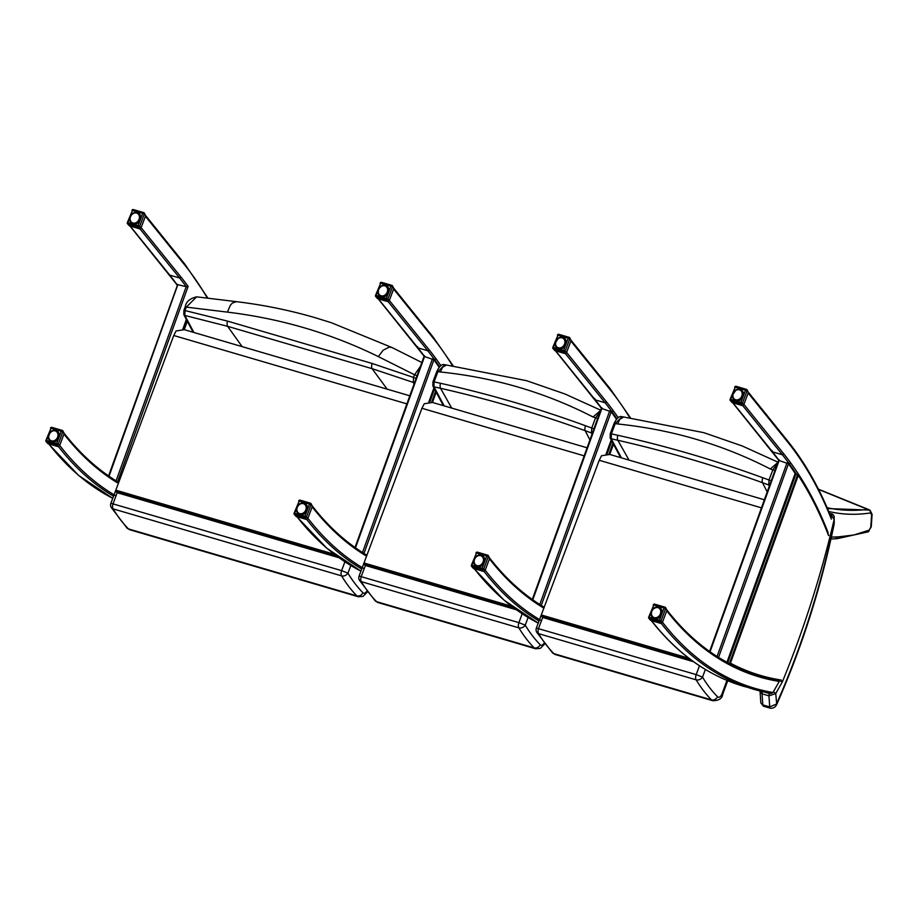 <?xml version="1.0" encoding="UTF-8"?>
<svg xmlns="http://www.w3.org/2000/svg" width="918" height="918" viewBox="0 0 918 918"><rect width="100%" height="100%" fill="white"/><g stroke="black" fill="none" stroke-linecap="round" stroke-linejoin="round"><path stroke-width="1.38" d="M344.916 561.793L341.611 570.629L110.894 503.271A4.923 4.923 0 0 0 111.285 507.528L111.285 507.528A4.923 3.661 -31 0 0 113.098 508.859A4.923 2.72 -73.7 0 1 113.109 503.626L117.183 492.702L115.438 491.176L173.754 335.506L176.038 330.985L184.277 329.665L187.41 320.979M336.47 555.895L115.611 491.13M115.438 491.176L110.894 503.271M350.814 565.499L347.945 573.165A4.923 3.661 149 0 1 341.588 575.873A231.692 127.877 106.3 0 0 356.918 595.908A4.923 3.924 -44.5 0 0 362.954 592.764A226.769 125.158 -73.7 0 1 347.945 573.165L341.611 570.629A4.923 2.72 106.3 0 0 341.588 575.873L113.098 508.859A231.692 127.877 -73.7 0 0 128.417 528.894A4.923 3.924 135.5 0 1 127.005 528.057L111.285 507.528M109.024 476.247L177.84 284.706L186.216 286.646L116.081 480.848L117.229 482.684L188.121 286.393L186.216 286.646A524.476 289.48 -73.7 0 0 179.584 277.982L181.121 277.236L141.142 227.664M63.709 432.699C79.35 452.895 96.883 468.995 116.288 480.975L116.07 480.871M387.178 389.163L372.065 368.657L413.307 382.427L414.064 384.011M416.084 378.4L413.536 377.436L413.307 382.427A2.467 1.744 154.7 0 0 414.615 382.485M417.047 375.714L414.546 374.774L413.536 377.436L372.215 363.494L227.584 321.128L185 310.548L186.274 307.151L196.636 296.847C189.831 298.453 185.998 301.827 185.172 306.979L227.4 312.12C280.874 318.592 331.191 333.418 378.342 356.609L414.546 374.774L420.433 366.374M185.172 306.979L183.887 310.376L183.829 314.667A2.467 1.71 -23.2 0 0 183.829 314.667A2.467 1.71 -23.2 0 0 183.829 314.656A2.467 1.71 -23.2 0 0 183.829 314.667A2.467 1.71 -23.2 0 0 183.829 314.656A2.467 1.71 -23.2 0 0 184.862 315.459L227.607 326.315L372.065 368.657A4.923 2.731 -71.9 0 1 372.215 363.494M421.832 362.484L392.089 347.566L389.243 347.084L383.104 350.263L378.342 356.609M183.887 310.376L185 310.548L184.862 315.459L193.87 332.477M242.145 346.637L227.607 326.315A4.923 2.697 -75.4 0 1 227.584 321.128M236.442 301.655L232.403 302.997L230.361 305.258L227.4 312.12M592.397 433.089A2.467 1.744 155 0 1 591.456 432.975L592.018 434.145M593.935 428.821L591.72 428.006L591.456 432.975L585.202 430.703A4.923 2.743 -70.1 0 1 585.546 425.768C538.373 408.521 490.04 394.361 440.537 383.288L434.065 381.888L437.943 371.606L444.828 364.767C442.178 363.735 439.515 365.961 436.83 371.434L440.422 371.985C494.836 377.608 545.694 392.617 593.017 416.99L595.564 417.828L591.72 428.006L585.546 425.768M600.12 411.712L595.564 417.828L597.629 418.574M600.556 410.484L593.017 416.99M436.83 371.434L432.963 381.716L434.065 381.888L433.962 386.822L440.56 388.303A4.923 2.685 -77.3 0 1 440.537 383.288M432.848 385.939A2.467 1.721 -22.4 0 0 432.871 385.973A2.467 1.721 -22.4 0 0 432.871 385.985A2.467 1.721 -22.4 0 0 433.962 386.822L444.197 405.882M444.828 364.767L446.469 365.008L442.442 367.338L440.422 371.985M451.713 408.097L440.56 388.303C490.017 399.559 538.235 413.697 585.202 430.703L589.918 439.929M828.69 511.464C842.047 514.631 855.989 515.124 870.494 512.944A2.467 1.985 -98.6 0 0 869.071 510.052L827.462 508.572M870.023 510.201L869.071 510.052A1954.319 78.087 -153.1 0 1 867.717 509.421L870.034 510.201L872.1 514.39A2.467 0.757 3.9 0 0 872.1 514.367L871.251 526.863A2.467 0.757 3.9 0 0 871.251 526.84M870.494 512.944L871.618 514.791A2.467 0.757 3.9 0 0 872.1 514.39M871.618 514.791L870.757 527.265A2.467 0.757 3.9 0 0 871.251 526.863L868.13 531.843A2.467 1.882 67.6 0 1 868.084 531.866M870.757 527.265L869.162 530.145A2.467 1.882 67.6 0 1 868.13 531.843L837.09 538.682A2.467 2.02 88.8 0 1 837.009 538.682M818.558 489.432L867.717 509.421C853.465 511.051 839.924 510.477 827.095 507.7M769.674 485.083A2.467 1.744 155 0 1 768.745 484.968L769.295 486.138M771.223 480.814L769.009 479.999L768.745 484.968L762.491 482.696A4.923 2.743 -70.1 0 1 762.835 477.762C715.661 460.515 667.317 446.355 617.825 435.281L611.354 433.881L615.221 423.6L622.117 416.749C619.466 415.728 616.804 417.954 614.119 423.428L617.711 423.978C672.114 429.601 722.982 444.599 770.294 468.983L772.841 469.821L769.009 479.999L762.835 477.762M777.397 463.693L772.841 469.821L774.918 470.567M777.844 462.465L770.294 468.983M614.119 423.428L610.24 433.709L611.354 433.881L611.239 438.804L617.837 440.284A4.923 2.685 -77.3 0 1 617.825 435.281M610.24 433.709L610.149 437.966A2.467 1.721 -22.4 0 0 610.149 437.966L610.149 437.966A2.467 1.721 -22.4 0 0 611.239 438.804L621.475 457.875M622.117 416.749L623.758 417.001L619.73 419.331L617.711 423.978M629.002 460.079L617.837 440.284C667.306 451.553 715.524 465.69 762.491 482.696L767.207 491.922M522.193 613.775L518.888 622.622L359.099 576.056A4.923 4.923 0 0 0 359.489 580.314L359.489 580.314A4.923 3.661 -31 0 0 361.29 581.645A4.923 2.72 -73.7 0 1 361.302 576.401L365.387 565.488L363.631 563.962L421.947 408.281L424.231 403.771L432.47 402.451L435.947 392.824M513.759 607.877L363.815 563.916M363.631 563.962L359.099 576.056M528.102 617.481L525.234 625.147A4.923 3.661 149 0 1 518.877 627.855A231.692 127.877 106.3 0 0 534.207 647.89A4.923 3.924 -44.5 0 0 540.232 644.757A226.769 125.158 -73.7 0 1 525.234 625.147L518.888 622.622A4.923 2.72 106.3 0 0 518.877 627.855L361.29 581.645A231.692 127.877 -73.7 0 0 376.621 601.68A4.923 3.924 135.5 0 1 375.198 600.842L359.489 580.314M699.482 665.768L696.177 674.604L536.376 628.05A4.923 4.923 0 0 0 536.778 632.307L536.778 632.307A4.923 3.661 -31 0 0 538.579 633.638A4.923 2.72 -73.7 0 1 538.591 628.394L542.676 617.481L540.92 615.955L599.236 460.274L601.519 455.764L609.759 454.444L613.235 444.817M691.036 659.87L541.092 615.909M540.92 615.955L541.39 614.98L540.92 615.955M705.38 669.474L702.522 677.14A4.923 3.661 149 0 1 696.165 679.848A231.692 127.877 106.3 0 0 711.496 699.883A4.923 3.924 -44.5 0 0 717.52 696.751A226.769 125.158 -73.7 0 1 702.522 677.14L696.177 674.604A4.923 2.72 106.3 0 0 696.165 679.848L538.579 633.638A231.692 127.877 -73.7 0 0 553.91 653.673A4.923 3.924 135.5 0 1 552.487 652.836L536.778 632.307M439.183 367.349A524.476 289.48 106.3 0 0 433.916 359.799L424.564 356.54A524.476 289.48 106.3 0 0 417.931 347.876L378.388 298.855M424.495 355.714L424.564 356.54L424.495 355.714M616.471 419.331A524.476 289.48 106.3 0 0 611.193 411.792L601.852 408.521A524.476 289.48 106.3 0 0 595.208 399.869L555.665 350.848M601.783 407.695L601.852 408.521L601.783 407.695M666.743 610.826A525.704 290.157 106.3 0 0 719.379 659.067A525.704 290.157 106.3 0 0 729.018 664.586A525.704 290.157 106.3 0 0 778.361 681.282A525.704 290.157 106.3 0 0 779.244 681.431L779.302 680.295A2.467 1.354 -73.7 0 1 779.256 680.387M779.244 681.431L772.967 692.516A523.237 288.791 -73.7 0 1 662.486 622.22M661.316 623.448A524.476 289.48 106.3 0 0 753.563 689.223A524.476 289.48 106.3 0 0 771.338 693.354L772.967 692.516M726.941 662.314L795.16 473.424A524.476 289.48 106.3 0 1 795.619 474.136A524.476 289.48 106.3 0 0 788.482 463.785L779.13 460.515A524.476 289.48 106.3 0 0 772.497 451.851L732.954 402.83M779.072 459.689L779.13 460.515L779.072 459.689M434.352 389.427L429.819 401.981M611.64 441.432L607.108 453.974M828.564 535.596A522.927 288.631 -73.7 0 0 798.258 475.398L797.753 474.285L729.443 663.439L730.441 663.163L798.258 475.398L797.753 474.285M795.872 474.216L727.779 662.762M728.536 663.175L729.443 663.439A523.547 288.963 106.3 0 0 759.92 675.889A523.547 288.963 106.3 0 0 780.839 680.536M794.208 476.637L794.919 476.844M728.846 659.79L728.146 659.583M728.422 660.994A522.388 288.321 -73.7 0 1 727.745 660.685M776.456 704.06L769.709 706.906A2.467 1.354 106.3 0 0 770.489 708.271C773.461 708.34 775.538 707.067 776.731 704.473L775.733 693.583L782.113 682.303A4.923 2.72 106.3 0 0 782.561 681.374A593.269 327.451 106.3 0 0 834.106 519.634L834.175 516.191L832.959 514.573A1.228 0.677 106.3 0 0 832.626 514.206L832.626 514.206A1.228 0.677 106.3 0 0 831.593 515.331L834.106 519.634A10.58 5.841 -73.7 0 1 833.774 523.868A495.25 273.346 -73.7 0 1 776.456 704.06M771.166 693.331L769.491 693.572A2.467 1.354 106.3 0 0 768.951 695.844L775.733 693.583A2.467 0.803 29.5 0 0 773.312 691.897M760.047 691.564L762.055 693.824L762.812 704.875L760.896 703.073L763.592 706.252A2.467 1.354 -73.7 0 1 762.812 704.875L769.709 706.906L768.951 695.844L762.055 693.824A2.467 1.354 -73.7 0 1 762.571 691.587M47.931 443.658L46.497 441.879A1.228 0.677 -73.7 0 1 46.451 440.502L46.072 440.548A1.228 0.964 -38.8 0 0 46.497 441.879L56.744 444.874A1.228 0.964 -38.8 0 0 58.282 444.128L56.698 443.497A1.228 0.677 106.3 0 0 56.744 444.874L58.167 446.653L47.931 443.658L46.095 441.615A1.228 1.228 0 0 1 45.9 440.411L51.029 428.236A1.228 0.677 -73.7 0 1 51.982 427.398L51.982 427.398A1.228 0.677 -73.7 0 1 52.188 427.547M50.651 428.293L50.479 428.155A1.228 1.228 0 0 1 51.982 427.398L62.229 430.404A1.228 0.677 106.3 0 0 61.276 431.242L62.86 431.873A1.228 0.964 -38.8 0 0 62.435 430.553A1.228 0.677 106.3 0 0 62.229 430.404A1.228 1.228 0 0 1 62.837 430.817L64.18 433.514L59.601 445.769L58.167 446.653M48.757 435.361A5.542 4.579 119.8 0 1 48.883 434.902L49.102 434.329M49.124 434.294A5.542 4.579 119.8 0 1 49.331 433.858L49.652 433.307A5.542 4.579 119.8 0 1 49.939 432.894M49.962 432.871L50.364 432.401A5.542 4.579 119.8 0 1 50.697 432.068M49.618 433.434L51.58 431.483A5.347 4.418 119.8 0 0 51.213 431.724L51.201 431.644A5.542 4.579 119.8 0 1 51.569 431.403M51.637 431.357L52.154 431.081A5.542 4.579 119.8 0 1 52.533 430.921M51.752 431.357L52.119 431.185A5.347 4.418 119.8 0 1 52.51 431.024L53.141 430.726A5.542 4.579 119.8 0 1 53.542 430.645M54.024 430.68L53.106 430.714M55 430.76L54.713 430.714A6.151 5.083 119.8 0 1 56.675 430.817A6.151 5.083 119.8 0 1 57.226 431.024M54.885 430.806L53.795 430.771M56.032 431.035A5.542 4.579 119.8 0 1 56.17 431.104L55.367 430.944A5.347 4.418 119.8 0 0 55 430.84L55.137 430.703A5.542 4.579 119.8 0 1 55.539 430.817L55.114 430.691M57.696 432.217L56.17 431.104A5.542 4.579 119.8 0 1 56.423 431.265L57.731 432.011A5.542 4.579 -60.2 0 0 57.478 431.85A5.542 4.579 -60.2 0 0 57.341 431.781L56.308 431.185M58.821 433.135A5.542 4.579 -60.2 0 0 58.775 433.055L56.893 431.965A5.347 4.418 119.8 0 0 56.629 431.689L58.144 432.332L56.824 431.575A5.542 4.579 119.8 0 1 57.145 431.896L58.454 432.642A5.542 4.579 -60.2 0 0 58.132 432.321L58.121 432.55M58.465 432.791L57.272 432.286M57.467 432.309A5.542 4.579 119.8 0 1 57.696 432.711L58.913 433.399M59.165 434.776L57.811 433.663A5.347 4.418 119.8 0 0 57.685 433.273L59.027 433.835L57.926 433.204A5.542 4.579 119.8 0 1 58.075 433.663L59.108 434.248M58.19 434.214A5.542 4.579 119.8 0 1 58.247 434.707L59.177 435.247M59.142 435.809L58.247 435.304A5.542 4.579 119.8 0 1 58.201 435.82L59.073 436.314M58.247 435.304L57.983 435.293A5.347 4.418 119.8 0 1 57.937 435.74L58.098 436.406A5.542 4.579 119.8 0 1 57.96 436.922L58.798 437.404M58.947 436.899L57.823 436.371A5.347 4.418 119.8 0 1 57.708 436.807L57.742 437.496A5.542 4.579 119.8 0 1 57.513 437.989L58.339 438.46M58.568 437.978L57.478 437.416A5.347 4.418 119.8 0 1 57.283 437.829L57.191 438.517A5.542 4.579 119.8 0 1 56.882 438.965L57.708 439.435M58.018 438.999L56.95 438.402A5.347 4.418 119.8 0 1 56.675 438.77L56.48 439.424A5.542 4.579 119.8 0 1 56.101 439.802L56.962 440.284M57.329 439.906L56.262 439.274A5.347 4.418 119.8 0 1 55.929 439.584L55.642 440.181A5.542 4.579 119.8 0 1 55.206 440.468L56.113 440.984M56.514 440.686L55.436 439.997A5.347 4.418 119.8 0 1 55.069 440.238L55.206 440.468M55.642 441.283L54.701 440.743A5.542 4.579 119.8 0 1 54.231 440.938L55.229 441.512M54.759 441.707L53.703 441.099A5.542 4.579 119.8 0 1 53.233 441.191L53.164 440.95A5.347 4.418 119.8 0 0 53.565 440.869L54.231 440.938M53.932 441.948L52.693 441.237A5.542 4.579 119.8 0 1 52.223 441.214L52.2 440.973A5.347 4.418 119.8 0 0 52.59 440.984L53.095 441.099M52.785 441.627L52.59 441.753A5.542 4.579 -60.2 0 0 53.026 441.879L51.718 441.133A5.542 4.579 119.8 0 1 51.282 441.007L51.282 440.778A5.347 4.418 119.8 0 0 51.649 440.881L53.531 441.96A5.542 4.579 -60.2 0 0 53.76 441.971M53.152 441.742L52.062 441.007M49.997 440.238A5.542 4.579 119.8 0 1 49.698 439.929L49.756 439.756A5.347 4.418 119.8 0 0 50.031 440.02L50.811 440.801A5.542 4.579 119.8 0 1 50.674 440.72A5.542 4.579 119.8 0 1 50.421 440.571L50.456 440.365A5.347 4.418 119.8 0 0 50.788 440.56L51.201 440.824M49.147 439.114L49.365 439.504A5.542 4.579 119.8 0 1 49.147 439.114L49.124 438.712M49.17 438.793L48.895 438.597A5.542 4.579 119.8 0 1 48.769 438.161L48.849 438.058A5.347 4.418 119.8 0 0 48.975 438.448L48.918 438.62M48.643 437.53A5.542 4.579 119.8 0 1 48.597 437.117L48.665 436.647M48.849 438.058L48.723 437.473A5.347 4.418 119.8 0 1 48.677 437.048L48.665 436.429A5.347 4.418 119.8 0 1 48.711 435.981L48.826 435.35A5.347 4.418 119.8 0 1 48.941 434.914L49.17 434.306A5.347 4.418 119.8 0 1 49.377 433.893L49.71 433.319A5.347 4.418 119.8 0 1 49.974 432.94L50.398 432.447A5.347 4.418 119.8 0 1 50.72 432.137M48.597 436.452A5.542 4.579 119.8 0 1 48.643 436.016L48.826 435.35M129.369 225.828L127.935 224.049A1.228 0.677 -73.7 0 1 127.889 222.672L127.51 222.73A1.228 0.964 -38.8 0 0 127.935 224.049L138.182 227.056A1.228 0.964 -38.8 0 0 139.72 226.31L138.136 225.679A1.228 0.677 106.3 0 0 138.182 227.056L139.616 228.834L129.369 225.828L127.533 223.785A1.228 1.228 0 0 1 127.338 222.581L132.479 210.417A1.228 0.677 -73.7 0 1 133.42 209.579L133.42 209.579A1.228 0.677 -73.7 0 1 133.638 209.729M132.089 210.474L131.928 210.325A1.228 1.228 0 0 1 133.42 209.579L143.667 212.586A1.228 0.677 106.3 0 0 142.715 213.424L144.31 214.055A1.228 0.964 -38.8 0 0 143.874 212.724A1.228 0.677 106.3 0 0 143.667 212.586A1.228 1.228 0 0 1 144.275 212.987L145.618 215.684L141.039 227.939L139.616 228.834M130.563 216.648L130.264 217.532A5.347 4.418 119.8 0 1 130.39 217.096L130.563 216.648M130.563 216.464A5.542 4.579 119.8 0 1 130.769 216.028L131.09 215.478A5.542 4.579 119.8 0 1 131.377 215.076L131.802 214.571A5.542 4.579 119.8 0 1 132.135 214.25M133.076 213.538L131.836 214.628A5.347 4.418 119.8 0 1 132.158 214.307L132.651 213.825A5.542 4.579 119.8 0 1 133.018 213.573M134.223 213.137L134.59 212.896A5.542 4.579 119.8 0 1 134.992 212.827L134.177 213.102M136.415 212.965L135.898 212.919A5.347 4.418 119.8 0 0 135.497 212.907L134.923 212.953A5.347 4.418 119.8 0 0 134.521 213.022L134.59 212.896M136.323 212.987L136.575 212.873A5.542 4.579 119.8 0 1 136.989 212.999L136.438 213.01A5.347 4.418 119.8 0 1 136.805 213.114L137.47 213.206A5.542 4.579 119.8 0 1 137.608 213.286A5.542 4.579 119.8 0 1 137.861 213.435L139.169 214.181A5.542 4.579 -60.2 0 0 138.916 214.032A5.542 4.579 -60.2 0 0 138.779 213.951L137.746 213.366M138.262 213.756L139.582 214.502L138.262 213.756A5.542 4.579 119.8 0 1 138.584 214.078L139.892 214.823A5.542 4.579 -60.2 0 0 139.57 214.502L139.57 214.732M138.067 213.768L138.067 213.871A5.347 4.418 119.8 0 1 138.343 214.146L138.905 214.491A5.542 4.579 119.8 0 1 139.146 214.881L140.351 215.581M140.213 215.237L138.675 214.582A5.347 4.418 119.8 0 1 138.882 214.915L139.364 215.374A5.542 4.579 119.8 0 1 139.513 215.833L140.557 216.43M140.465 215.81L139.123 215.443A5.347 4.418 119.8 0 1 139.249 215.833L139.639 216.384A5.542 4.579 119.8 0 1 139.685 216.889L140.615 217.417M140.477 216.005L139.123 215.443M140.603 216.946L139.375 216.418A5.347 4.418 119.8 0 1 139.421 216.843L139.697 217.474A5.542 4.579 119.8 0 1 139.651 217.991L140.523 218.495M140.592 217.991L139.421 217.474A5.347 4.418 119.8 0 1 139.387 217.91L139.536 218.587A5.542 4.579 119.8 0 1 139.398 219.104L140.236 219.574M140.385 219.069L139.272 218.541A5.347 4.418 119.8 0 1 139.146 218.977L139.18 219.677A5.542 4.579 119.8 0 1 138.951 220.159L139.777 220.63M140.006 220.148L138.916 219.597A5.347 4.418 119.8 0 1 138.721 220.01L138.629 220.699A5.542 4.579 119.8 0 1 138.32 221.135L139.157 221.617M139.467 221.169L138.388 220.572A5.347 4.418 119.8 0 1 138.125 220.951L137.918 221.605A5.542 4.579 119.8 0 1 137.539 221.972L138.4 222.466M138.767 222.087L137.7 221.445A5.347 4.418 119.8 0 1 137.379 221.766L137.08 222.363A5.542 4.579 119.8 0 1 136.656 222.649L137.551 223.166M137.952 222.856L136.885 222.167A5.347 4.418 119.8 0 1 136.518 222.408L136.656 222.649M137.08 223.464L136.139 222.925A5.542 4.579 119.8 0 1 135.68 223.12L136.667 223.682M136.197 223.877L135.141 223.281A5.542 4.579 119.8 0 1 134.671 223.372L134.602 223.12A5.347 4.418 119.8 0 0 135.003 223.051L135.68 223.12M135.371 224.118L134.131 223.407A5.542 4.579 119.8 0 1 133.672 223.384L133.638 223.143A5.347 4.418 119.8 0 0 134.039 223.166L135.6 224.084M135.68 223.969L135.003 224.141A5.542 4.579 -60.2 0 0 135.198 224.153M134.223 223.808L134.028 223.923A5.542 4.579 -60.2 0 0 134.464 224.049L133.156 223.303A5.542 4.579 119.8 0 1 132.72 223.177L132.72 222.948A5.347 4.418 119.8 0 0 133.099 223.063L135.141 224.003M133.695 223.694L132.249 222.971A5.542 4.579 119.8 0 1 132.112 222.902A5.542 4.579 119.8 0 1 131.871 222.741L131.894 222.535A5.347 4.418 119.8 0 0 132.226 222.73L132.628 223.028M133.741 223.705L131.825 222.604M130.792 221.651A5.542 4.579 119.8 0 1 130.585 221.295L130.654 221.146A5.347 4.418 119.8 0 0 130.861 221.49L131.125 221.823M130.333 220.733A5.542 4.579 119.8 0 1 130.207 220.343L130.184 219.884M130.081 219.712A5.542 4.579 119.8 0 1 130.035 219.287L130.115 219.218A5.347 4.418 119.8 0 0 130.161 219.643L130.092 219.792M130.035 218.702L130.276 219.941M130.264 217.532L130.149 218.163A5.347 4.418 119.8 0 0 130.115 218.599L130.012 218.668A5.542 4.579 119.8 0 1 130.081 218.186L130.012 218.668M130.207 217.532A5.542 4.579 119.8 0 1 130.333 217.084L130.62 216.476A5.347 4.418 119.8 0 1 130.815 216.063L131.148 215.501A5.347 4.418 119.8 0 1 131.412 215.122M296.124 516.444L294.689 514.665A1.228 0.677 -73.7 0 1 294.655 513.277L294.265 513.334A1.228 0.964 -38.8 0 0 294.689 514.665L304.937 517.66A1.228 0.964 -38.8 0 0 306.474 516.914L304.891 516.283A1.228 0.677 106.3 0 0 304.937 517.66L306.371 519.439L296.124 516.444L294.288 514.401A1.228 1.228 0 0 1 294.093 513.196L299.234 501.021A1.228 0.677 -73.7 0 1 300.186 500.184L300.186 500.184A1.228 0.677 -73.7 0 1 300.393 500.333M298.855 501.079L298.683 500.941A1.228 1.228 0 0 1 300.186 500.184L310.422 503.19A1.228 0.677 106.3 0 0 309.481 504.028L311.064 504.659A1.228 0.964 -38.8 0 0 310.64 503.339A1.228 0.677 106.3 0 0 310.422 503.19A1.228 1.228 0 0 1 311.041 503.603L312.372 506.3L307.794 518.555L306.371 519.439M296.962 508.147A5.542 4.579 119.8 0 1 297.088 507.688L297.145 507.7A5.347 4.418 119.8 0 0 297.019 508.136L297.306 507.115M297.317 507.08A5.542 4.579 119.8 0 1 297.524 506.644L297.845 506.093A5.542 4.579 119.8 0 1 298.132 505.68M298.166 505.657L298.557 505.187A5.542 4.579 119.8 0 1 298.889 504.854M298.488 505.313L299.773 504.269A5.347 4.418 119.8 0 0 299.406 504.51L299.406 504.43A5.542 4.579 119.8 0 1 299.773 504.189M299.83 504.143L300.347 503.867A5.542 4.579 119.8 0 1 300.737 503.695L300.324 503.971A5.347 4.418 119.8 0 1 300.714 503.81L301.345 503.512A5.542 4.579 119.8 0 1 301.747 503.431M302.229 503.466L302.355 503.385A5.542 4.579 119.8 0 1 302.768 503.397L301.311 503.5M303.169 503.569L302.653 503.534A5.347 4.418 119.8 0 0 302.263 503.512L302.355 503.385M302.814 503.397L303.33 503.489A5.542 4.579 119.8 0 1 303.743 503.603L303.204 503.626A5.347 4.418 119.8 0 1 303.571 503.73L304.237 503.821A5.542 4.579 119.8 0 1 304.374 503.89A5.542 4.579 119.8 0 1 304.615 504.039L305.923 504.797A5.542 4.579 -60.2 0 0 305.683 504.636A5.542 4.579 -60.2 0 0 305.545 504.567L304.501 503.971M304.822 504.372L305.017 504.361A5.542 4.579 119.8 0 1 305.338 504.682L306.646 505.428A5.542 4.579 -60.2 0 0 306.325 505.107L306.325 505.336M304.73 504.361L306.337 505.118L304.822 504.475A5.347 4.418 119.8 0 1 305.097 504.751L305.66 505.095A5.542 4.579 119.8 0 1 305.901 505.497L307.117 506.185M305.407 505.049L306.646 505.646M307.232 506.266L305.442 505.187A5.347 4.418 119.8 0 1 305.637 505.531L306.13 505.99A5.542 4.579 119.8 0 1 306.279 506.449L307.312 507.034M306.933 505.807L305.442 505.187M306.119 505.979L307.232 506.621L305.878 506.059A5.347 4.418 119.8 0 1 306.004 506.449L306.394 507A5.542 4.579 119.8 0 1 306.44 507.493L307.381 508.033M306.371 506.943L307.358 507.516L306.13 507.034A5.347 4.418 119.8 0 1 306.176 507.459L306.451 508.079A5.542 4.579 119.8 0 1 306.405 508.595L307.278 509.1M307.346 508.595L306.176 508.079A5.347 4.418 119.8 0 1 306.142 508.515L306.291 509.192A5.542 4.579 119.8 0 1 306.153 509.708L306.991 510.19M307.151 509.685L306.027 509.157A5.347 4.418 119.8 0 1 305.901 509.593L305.935 510.282A5.542 4.579 119.8 0 1 305.705 510.775L306.532 511.246M306.773 510.764L305.671 510.201A5.347 4.418 119.8 0 1 305.476 510.615L305.396 511.303A5.542 4.579 119.8 0 1 305.074 511.751L305.912 512.221M306.222 511.774L305.143 511.188A5.347 4.418 119.8 0 1 304.879 511.555L304.684 512.21A5.542 4.579 119.8 0 1 304.306 512.588L305.155 513.07M305.522 512.692L304.455 512.06A5.347 4.418 119.8 0 1 304.133 512.37L303.835 512.967A5.542 4.579 119.8 0 1 303.41 513.254L304.317 513.77M304.719 513.472L303.64 512.772A5.347 4.418 119.8 0 1 303.273 513.024L303.41 513.254M303.835 514.069L302.894 513.529A5.542 4.579 119.8 0 1 302.435 513.724L303.422 514.287L302.435 513.724M302.951 514.493L301.896 513.885A5.542 4.579 119.8 0 1 301.425 513.977L301.368 513.736A5.347 4.418 119.8 0 0 301.77 513.655L302.286 513.667M302.137 514.734L300.886 514.023A5.542 4.579 119.8 0 1 300.427 514L300.404 513.759A5.347 4.418 119.8 0 0 300.794 513.77L302.355 514.688M300.978 514.413L300.783 514.539A5.542 4.579 -60.2 0 0 301.219 514.665L299.911 513.919A5.542 4.579 119.8 0 1 299.475 513.782L299.486 513.564A5.347 4.418 119.8 0 0 299.853 513.667L301.735 514.746A5.542 4.579 -60.2 0 0 301.965 514.757M301.896 514.619L300.301 513.873M301.356 514.528L300.266 513.793M299.337 514.459A6.151 5.083 119.8 0 1 297.88 512.703L297.96 512.542A5.347 4.418 119.8 0 0 298.224 512.806L299.004 513.587A5.542 4.579 119.8 0 1 298.866 513.506A5.542 4.579 119.8 0 1 298.625 513.357L298.66 513.151A5.347 4.418 119.8 0 0 298.981 513.346L301.574 514.55M297.547 512.255A5.542 4.579 119.8 0 1 297.34 511.9L297.317 511.498M296.835 510.316A5.542 4.579 119.8 0 1 296.801 509.903L296.835 508.801A5.542 4.579 119.8 0 0 296.801 509.238M296.789 509.318L297.03 510.557M298.912 504.911A5.347 4.418 119.8 0 0 298.591 505.233L298.166 505.726A5.347 4.418 119.8 0 0 297.902 506.105L297.57 506.667A5.347 4.418 119.8 0 0 297.375 507.092L298.499 505.313M377.562 298.614L376.139 296.835A1.228 0.677 -73.7 0 1 376.093 295.458L375.703 295.516A1.228 0.964 -38.8 0 0 376.139 296.835L386.375 299.842A1.228 0.964 -38.8 0 0 387.924 299.096L386.329 298.465A1.228 0.677 106.3 0 0 386.375 299.842L387.809 301.62L377.562 298.614L375.737 296.571A1.228 1.228 0 0 1 375.542 295.366L380.672 283.203A1.228 0.677 -73.7 0 1 381.624 282.365L381.624 282.365A1.228 0.677 -73.7 0 1 381.831 282.514M380.293 283.26L380.121 283.111A1.228 1.228 0 0 1 381.624 282.365L391.86 285.372A1.228 0.677 106.3 0 0 390.919 286.209L392.502 286.841A1.228 0.964 -38.8 0 0 392.078 285.509A1.228 0.677 106.3 0 0 391.86 285.372A1.228 1.228 0 0 1 392.479 285.773L393.822 288.47L389.232 300.725L387.809 301.62M378.4 290.317A5.542 4.579 119.8 0 1 378.526 289.87L378.468 290.317A5.347 4.418 119.8 0 1 378.583 289.87L378.813 289.262A5.347 4.418 119.8 0 1 379.008 288.849L379.295 288.263A5.542 4.579 119.8 0 1 379.582 287.862L380.006 287.357A5.542 4.579 119.8 0 1 380.339 287.036M378.755 289.25A5.542 4.579 119.8 0 1 378.973 288.814L379.341 288.275A5.347 4.418 119.8 0 1 379.616 287.908L380.041 287.414A5.347 4.418 119.8 0 1 380.362 287.093L380.844 286.611A5.542 4.579 119.8 0 1 381.211 286.359M381.418 286.324L379.719 287.77M384.332 285.613L384.091 285.705A5.347 4.418 119.8 0 0 383.701 285.693L383.127 285.727A5.347 4.418 119.8 0 0 382.726 285.808L381.785 286.037A5.542 4.579 119.8 0 1 382.175 285.877M382.244 285.842L383.219 285.59A5.542 4.579 119.8 0 0 382.783 285.682M385.491 286.049L384.757 285.659M385.537 286.014L385.675 285.991A5.542 4.579 119.8 0 1 385.812 286.072A5.542 4.579 119.8 0 1 386.053 286.221L387.362 286.967A5.542 4.579 -60.2 0 0 387.121 286.818A5.542 4.579 -60.2 0 0 386.983 286.737L385.95 286.152M386.467 286.542A5.542 4.579 119.8 0 1 386.776 286.852L388.084 287.609A5.542 4.579 -60.2 0 0 387.775 287.288L385.835 286.313A5.347 4.418 119.8 0 0 385.503 286.118L385.342 286.049M386.271 286.554L387.763 287.506M386.937 287.231L387.098 287.277A5.542 4.579 119.8 0 1 387.339 287.667L388.555 288.367M387.098 287.277L386.88 287.368A5.347 4.418 119.8 0 1 387.086 287.701L387.568 288.16A5.542 4.579 119.8 0 1 387.717 288.619L388.75 289.216M387.316 288.229L388.67 288.791L387.316 288.229A5.347 4.418 119.8 0 1 387.442 288.619L387.832 289.17A5.542 4.579 119.8 0 1 387.889 289.675L388.819 290.203M388.807 289.732L387.568 289.204A5.347 4.418 119.8 0 1 387.614 289.629L387.889 290.26A5.542 4.579 119.8 0 1 387.844 290.776L388.716 291.27M388.784 290.776L387.625 290.26A5.347 4.418 119.8 0 1 387.58 290.696L387.74 291.373A5.542 4.579 119.8 0 1 387.591 291.89L388.429 292.36M388.589 291.855L387.465 291.327A5.347 4.418 119.8 0 1 387.35 291.763L387.385 292.463A5.542 4.579 119.8 0 1 387.144 292.945L387.97 293.416M388.211 292.934L387.121 292.383A5.347 4.418 119.8 0 1 386.914 292.796L386.834 293.485A5.542 4.579 119.8 0 1 386.524 293.921L387.35 294.391M387.66 293.955L386.581 293.358A5.347 4.418 119.8 0 1 386.317 293.737L386.122 294.391A5.542 4.579 119.8 0 1 385.744 294.758L386.604 295.252M386.96 294.873L385.893 294.23A5.347 4.418 119.8 0 1 385.571 294.552L385.273 295.137A5.542 4.579 119.8 0 1 384.849 295.435L385.755 295.952M386.157 295.642L385.078 294.953A5.347 4.418 119.8 0 1 384.711 295.194L384.849 295.435M385.285 296.25L384.332 295.711A5.542 4.579 119.8 0 1 383.873 295.906L384.86 296.468M384.39 296.663L383.334 296.066A5.542 4.579 119.8 0 1 382.863 296.158L382.806 295.906A5.347 4.418 119.8 0 0 383.208 295.825L383.873 295.906M383.575 296.904L382.324 296.193A5.542 4.579 119.8 0 1 381.865 296.17L381.842 295.929A5.347 4.418 119.8 0 0 382.232 295.952L383.999 296.801M382.427 296.594L382.232 296.709A5.542 4.579 -60.2 0 0 382.657 296.835L381.349 296.089A5.542 4.579 119.8 0 1 380.924 295.963L380.924 295.734A5.347 4.418 119.8 0 0 381.291 295.848L383.173 296.927A5.542 4.579 -60.2 0 0 383.403 296.939M382.795 296.698L381.75 296.021M381.899 296.48L380.454 295.757A5.542 4.579 119.8 0 1 380.316 295.688A5.542 4.579 119.8 0 1 380.063 295.527L380.098 295.321A5.347 4.418 119.8 0 0 380.419 295.516L382.84 296.744M380.063 295.527L381.934 296.491M379.696 295.229L379.662 295.217A5.542 4.579 119.8 0 1 379.341 294.896L380.029 295.344M378.801 293.76L378.537 293.553A5.542 4.579 119.8 0 1 378.411 293.129L378.434 292.693M378.285 292.498A5.542 4.579 119.8 0 1 378.239 292.073L378.319 292.004A5.347 4.418 119.8 0 0 378.365 292.429L378.388 292.67M378.239 291.419A5.542 4.579 119.8 0 1 378.273 290.972L378.354 290.949A5.347 4.418 119.8 0 0 378.308 291.385L378.262 292.544M378.468 290.317L378.205 291.454M650.69 620.419L649.267 618.64A1.228 0.677 -73.7 0 1 649.221 617.263L648.831 617.321A1.228 0.964 -38.8 0 0 649.267 618.64L659.503 621.647A1.228 0.964 -38.8 0 0 661.052 620.901L659.457 620.27A1.228 0.677 106.3 0 0 659.503 621.647L660.937 623.425L650.69 620.419L648.865 618.376A1.228 1.228 0 0 1 648.67 617.171L653.8 605.008A1.228 0.677 -73.7 0 1 654.752 604.17L654.752 604.17A1.228 0.677 -73.7 0 1 654.959 604.308M653.421 605.054L653.249 604.916A1.228 1.228 0 0 1 654.752 604.17L664.988 607.165A1.228 0.677 106.3 0 0 664.047 608.003L665.63 608.634A1.228 0.964 -38.8 0 0 665.206 607.314A1.228 0.677 106.3 0 0 664.988 607.165A1.228 1.228 0 0 1 665.607 607.578L666.95 610.275L662.36 622.53L660.937 623.425M651.528 612.122A5.542 4.579 119.8 0 1 651.654 611.663L651.711 611.675A5.347 4.418 119.8 0 0 651.596 612.111L651.872 611.09M652.101 610.608L652.423 610.068A5.542 4.579 119.8 0 1 652.709 609.667M652.377 610.206L653.134 609.162A5.542 4.579 119.8 0 1 653.467 608.829L652.732 609.632M655.303 607.682A5.542 4.579 119.8 0 0 654.913 607.842L654.35 608.244A5.347 4.418 119.8 0 0 653.983 608.485L653.972 608.416A5.542 4.579 119.8 0 1 654.339 608.164M654.408 608.118L654.89 607.945A5.347 4.418 119.8 0 1 655.28 607.785L655.911 607.486A5.542 4.579 119.8 0 1 656.313 607.406M657.896 607.464A5.542 4.579 119.8 0 1 658.309 607.578L658.137 607.705A5.347 4.418 119.8 0 0 657.77 607.601L657.219 607.509A5.347 4.418 119.8 0 0 656.829 607.498L655.911 607.486M656.921 607.36A5.542 4.579 119.8 0 1 657.334 607.372L657.77 607.601M658.401 607.705L658.803 607.796A5.542 4.579 119.8 0 1 658.94 607.865A5.542 4.579 119.8 0 1 659.181 608.026L660.49 608.772A5.542 4.579 -60.2 0 0 660.249 608.623A5.542 4.579 -60.2 0 0 660.111 608.542L659.078 607.945M660.467 608.978L658.803 607.796M661.591 609.896A5.542 4.579 -60.2 0 0 661.534 609.827L659.663 608.726A5.347 4.418 119.8 0 0 659.388 608.462L660.914 609.093L659.594 608.336A5.542 4.579 119.8 0 1 659.904 608.657L661.212 609.403A5.542 4.579 -60.2 0 0 660.903 609.093L660.891 609.311M660.065 609.036L661.511 610.022M660.226 609.07A5.542 4.579 119.8 0 1 660.467 609.472L661.683 610.16M661.786 610.562L660.696 609.965A5.542 4.579 119.8 0 1 660.845 610.424L661.878 611.021M661.74 610.355L660.444 610.034A5.347 4.418 119.8 0 1 660.57 610.424L660.96 610.975A5.542 4.579 119.8 0 1 661.017 611.48L661.947 612.008M661.935 611.537L660.696 611.009A5.347 4.418 119.8 0 1 660.742 611.434L661.017 612.065A5.542 4.579 119.8 0 1 660.971 612.581L661.844 613.075M661.912 612.57L660.753 612.054A5.347 4.418 119.8 0 1 660.708 612.501L660.868 613.178A5.542 4.579 119.8 0 1 660.719 613.683L661.557 614.165M661.717 613.66L660.593 613.132A5.347 4.418 119.8 0 1 660.478 613.568L660.512 614.268A5.542 4.579 119.8 0 1 660.271 614.75L661.098 615.221M661.339 614.739L660.249 614.176A5.347 4.418 119.8 0 1 660.042 614.59L659.962 615.29A5.542 4.579 119.8 0 1 659.652 615.726L660.478 616.196M660.788 615.76L659.709 615.163A5.347 4.418 119.8 0 1 659.445 615.542L659.25 616.196A5.542 4.579 119.8 0 1 658.872 616.563L659.732 617.057M660.088 616.678L659.021 616.035A5.347 4.418 119.8 0 1 658.699 616.345L658.401 616.942A5.542 4.579 119.8 0 1 657.976 617.229L658.883 617.757M659.285 617.447L658.206 616.758A5.347 4.418 119.8 0 1 657.839 616.999L657.976 617.229M658.413 618.055L657.46 617.516A5.542 4.579 119.8 0 1 657.001 617.699L657.988 618.273L656.955 617.711M657.517 618.468L656.462 617.871A5.542 4.579 119.8 0 1 655.991 617.952L655.934 617.711A5.347 4.418 119.8 0 0 656.336 617.63L657.001 617.699M656.703 618.709L655.452 617.998A5.542 4.579 119.8 0 1 654.993 617.975L654.97 617.734A5.347 4.418 119.8 0 0 655.36 617.757L655.991 617.952M657.001 618.56L656.324 618.732A5.542 4.579 -60.2 0 0 656.531 618.743M655.555 618.399L655.36 618.514A5.542 4.579 -60.2 0 0 655.785 618.64L654.477 617.894A5.542 4.579 119.8 0 1 654.052 617.768L654.052 617.539A5.347 4.418 119.8 0 0 654.419 617.642L656.473 618.594M655.922 618.502L654.878 617.825M653.191 617.332L652.778 617.011A5.542 4.579 119.8 0 1 652.468 616.701L652.526 616.517A5.347 4.418 119.8 0 0 652.79 616.793L653.582 617.562A5.542 4.579 119.8 0 1 653.444 617.481A5.542 4.579 119.8 0 1 653.191 617.332L653.226 617.125A5.347 4.418 119.8 0 0 653.547 617.321L654.052 617.768M652.124 616.265L651.929 615.726A5.347 4.418 119.8 0 0 652.182 616.081L652.526 616.517M651.929 615.553L651.665 615.358A5.542 4.579 119.8 0 1 651.539 614.934L651.608 614.819A5.347 4.418 119.8 0 0 651.746 615.209L651.688 615.393M651.413 614.303A5.542 4.579 119.8 0 1 651.367 613.878L651.378 612.754A5.542 4.579 119.8 0 0 651.367 613.224M651.367 613.293L651.47 614.463M651.883 611.055A5.542 4.579 119.8 0 1 652.101 610.619A5.347 4.418 119.8 0 0 651.941 611.067L652.388 610.206M732.139 402.589L730.705 400.81A1.228 0.677 -73.7 0 1 730.659 399.433L730.28 399.491A1.228 0.964 -38.8 0 0 730.705 400.81L740.952 403.817A1.228 0.964 -38.8 0 0 742.49 403.071L740.906 402.44A1.228 0.677 106.3 0 0 740.952 403.817L742.375 405.595L732.139 402.589L730.303 400.546A1.228 1.228 0 0 1 730.108 399.353L735.238 387.178A1.228 0.677 -73.7 0 1 736.19 386.34L736.19 386.34A1.228 0.677 -73.7 0 1 736.397 386.489M734.859 387.235L734.687 387.086A1.228 1.228 0 0 1 736.19 386.34L746.437 389.347A1.228 0.677 106.3 0 0 745.485 390.184L747.068 390.816A1.228 0.964 -38.8 0 0 746.644 389.496A1.228 0.677 106.3 0 0 746.437 389.347A1.228 1.228 0 0 1 747.045 389.76L748.388 392.445L743.81 404.712L742.375 405.595M732.966 394.304A5.542 4.579 119.8 0 1 733.103 393.845L733.31 393.271A5.542 4.579 119.8 0 1 733.539 392.789L733.861 392.25M733.861 392.238A5.542 4.579 119.8 0 1 734.148 391.837L734.572 391.343A5.542 4.579 119.8 0 1 734.905 391.011M734.951 390.965L735.41 390.586A5.542 4.579 119.8 0 1 735.777 390.334L733.034 394.292A5.347 4.418 119.8 0 1 733.149 393.856L733.379 393.237A5.347 4.418 119.8 0 1 733.585 392.824L733.918 392.261A5.347 4.418 119.8 0 1 734.182 391.883L734.607 391.389A5.347 4.418 119.8 0 1 734.928 391.068L734.951 390.965M735.846 390.299L736.362 390.024A5.542 4.579 119.8 0 1 736.741 389.852M735.8 390.299L736.821 389.829M738.106 389.702L737.349 389.668A5.542 4.579 119.8 0 1 737.751 389.588M738.921 389.645L738.657 389.691A5.347 4.418 119.8 0 0 738.267 389.668L737.693 389.714A5.347 4.418 119.8 0 0 737.292 389.783L737.349 389.668M738.829 389.553L739.346 389.634A5.542 4.579 119.8 0 1 739.747 389.76L739.208 389.771A5.347 4.418 119.8 0 1 739.575 389.886L740.241 389.966A5.542 4.579 119.8 0 1 740.378 390.047A5.542 4.579 119.8 0 1 740.631 390.196L741.939 390.942A5.542 4.579 -60.2 0 0 741.687 390.793A5.542 4.579 -60.2 0 0 741.549 390.724L740.516 390.127M741.48 391.217L742.662 391.584L741.033 390.517A5.542 4.579 119.8 0 1 741.354 390.839L742.662 391.584A5.542 4.579 -60.2 0 0 742.341 391.263L742.329 391.493M741.033 390.517L740.837 390.632A5.347 4.418 119.8 0 1 741.101 390.907L741.675 391.252A5.542 4.579 119.8 0 1 741.905 391.653L743.121 392.342M741.423 391.206L742.995 392.02A5.542 4.579 -60.2 0 0 742.983 391.997L742.949 392.204M742.983 391.997L741.446 391.343A5.347 4.418 119.8 0 1 741.652 391.688L742.134 392.147A5.542 4.579 119.8 0 1 742.283 392.606L743.316 393.191M743.236 392.571L741.893 392.204A5.347 4.418 119.8 0 1 742.019 392.594L742.398 393.156A5.542 4.579 119.8 0 1 742.455 393.65L743.385 394.189M743.236 392.766L741.893 392.204M743.373 393.707L742.134 393.191A5.347 4.418 119.8 0 1 742.18 393.615L742.455 394.235A5.542 4.579 119.8 0 1 742.41 394.751L743.282 395.256M743.35 394.751L742.192 394.235A5.347 4.418 119.8 0 1 742.146 394.671L742.306 395.348A5.542 4.579 119.8 0 1 742.169 395.865L743.006 396.346M743.155 395.842L742.031 395.302A5.347 4.418 119.8 0 1 741.916 395.738L741.951 396.438A5.542 4.579 119.8 0 1 741.721 396.932L742.547 397.402M742.777 396.909L741.687 396.358A5.347 4.418 119.8 0 1 741.492 396.771L741.4 397.46A5.542 4.579 119.8 0 1 741.09 397.896L741.916 398.378M742.226 397.93L741.159 397.333A5.347 4.418 119.8 0 1 740.883 397.712L740.688 398.366A5.542 4.579 119.8 0 1 740.31 398.745L741.17 399.227M741.537 398.848L740.47 398.205A5.347 4.418 119.8 0 1 740.137 398.527L739.851 399.123A5.542 4.579 119.8 0 1 739.415 399.41L740.321 399.927M740.723 399.628L739.644 398.928A5.347 4.418 119.8 0 1 739.277 399.181L739.415 399.41M739.851 400.225L738.91 399.686A5.542 4.579 119.8 0 1 738.439 399.881L739.438 400.443M738.967 400.65L737.911 400.041A5.542 4.579 119.8 0 1 737.441 400.133L737.372 399.881A5.347 4.418 119.8 0 0 737.774 399.812L739.403 400.466L738.29 399.812M738.141 400.879L736.902 400.168A5.542 4.579 119.8 0 1 736.431 400.156L736.408 399.915A5.347 4.418 119.8 0 0 736.798 399.927L738.21 400.925M736.993 400.569L736.798 400.684A5.542 4.579 -60.2 0 0 737.234 400.81L735.926 400.064A5.542 4.579 119.8 0 1 735.49 399.938L735.49 399.709A5.347 4.418 119.8 0 0 735.857 399.823L737.739 400.902A5.542 4.579 -60.2 0 0 737.969 400.914M737.579 400.696L736.27 399.95M736.465 400.455L735.02 399.732A5.542 4.579 119.8 0 1 734.882 399.663A5.542 4.579 119.8 0 1 734.63 399.514L734.664 399.307A5.347 4.418 119.8 0 0 734.997 399.491L735.41 399.766M736.5 400.466L734.262 399.215M734.366 399.192L734.216 399.181A5.542 4.579 119.8 0 1 733.907 398.871L733.838 398.504M734.664 399.307L734.239 398.963A5.347 4.418 119.8 0 1 733.964 398.687M733.425 397.919A5.347 4.418 119.8 0 0 733.62 398.251L733.333 397.655M733.241 397.632L732.805 396.06A5.542 4.579 119.8 0 0 732.851 396.473M473.413 568.426L471.978 566.647A1.228 0.677 -73.7 0 1 471.932 565.27L471.554 565.327A1.228 0.964 -38.8 0 0 471.978 566.647L482.225 569.653A1.228 0.964 -38.8 0 0 483.763 568.908L482.179 568.276A1.228 0.677 106.3 0 0 482.225 569.653L483.648 571.432L473.413 568.426L471.577 566.383A1.228 1.228 0 0 1 471.382 565.19L476.522 553.015A1.228 0.677 -73.7 0 1 477.463 552.177L477.463 552.177A1.228 0.677 -73.7 0 1 477.681 552.326M476.132 553.072L475.96 552.923A1.228 1.228 0 0 1 477.463 552.177L487.71 555.183A1.228 0.677 106.3 0 0 486.758 556.021L488.342 556.652A1.228 0.964 -38.8 0 0 487.917 555.333A1.228 0.677 106.3 0 0 487.71 555.183A1.228 1.228 0 0 1 488.319 555.585L489.661 558.282L485.083 570.537L483.648 571.432M474.239 560.141A5.542 4.579 119.8 0 1 474.376 559.682L474.422 559.693A5.347 4.418 119.8 0 0 474.308 560.129L474.583 559.108M474.606 559.073A5.542 4.579 119.8 0 1 474.813 558.626L475.134 558.087A5.542 4.579 119.8 0 1 475.421 557.674M476.201 556.905L476.694 556.423L476.201 556.905A5.347 4.418 119.8 0 0 475.88 557.226L475.455 557.719A5.347 4.418 119.8 0 0 475.191 558.098L474.858 558.66A5.347 4.418 119.8 0 0 474.652 559.073L475.845 557.18A5.542 4.579 119.8 0 1 476.178 556.847L475.444 557.639M476.178 556.801L477.062 556.251A5.347 4.418 119.8 0 0 476.694 556.503L476.694 556.423A5.542 4.579 119.8 0 1 477.05 556.17M477.119 556.136L477.635 555.849A5.542 4.579 119.8 0 1 478.014 555.688M477.234 556.124L477.601 555.964A5.347 4.418 119.8 0 1 478.003 555.792L478.634 555.505A5.542 4.579 119.8 0 1 479.024 555.424M480.447 555.562L479.93 555.516A5.347 4.418 119.8 0 0 479.54 555.505L478.599 555.493M479.644 555.367A5.542 4.579 119.8 0 1 480.045 555.39L480.619 555.47A5.542 4.579 119.8 0 1 481.021 555.597L480.619 555.47M481.376 555.826L481.514 555.803A5.542 4.579 119.8 0 1 481.652 555.883A5.542 4.579 119.8 0 1 481.904 556.033L483.212 556.778A5.542 4.579 -60.2 0 0 482.96 556.629A5.542 4.579 -60.2 0 0 482.822 556.549L481.789 555.964M483.602 557.329L482.294 556.342A5.542 4.579 119.8 0 1 482.627 556.675L483.935 557.421A5.542 4.579 -60.2 0 0 483.614 557.1L481.675 556.136A5.347 4.418 119.8 0 0 481.353 555.941L481.066 555.608M483.178 556.985L481.514 555.803M482.776 557.042L482.948 557.088A5.542 4.579 119.8 0 1 483.189 557.478L484.394 558.178M482.948 557.088L482.719 557.18A5.347 4.418 119.8 0 1 482.925 557.524L483.407 557.972A5.542 4.579 119.8 0 1 483.556 558.431L484.589 559.028M484.509 558.58L483.166 558.041A5.347 4.418 119.8 0 1 483.293 558.431L483.671 558.993A5.542 4.579 119.8 0 1 483.729 559.487L484.658 560.014M483.648 558.936L484.647 559.498L483.419 559.016A5.347 4.418 119.8 0 1 483.453 559.441L483.729 560.072A5.542 4.579 119.8 0 1 483.683 560.588L484.555 561.093M484.635 560.588L483.465 560.072A5.347 4.418 119.8 0 1 483.43 560.508L483.579 561.185A5.542 4.579 119.8 0 1 483.442 561.701L484.279 562.172M484.429 561.667L483.316 561.139A5.347 4.418 119.8 0 1 483.189 561.575L483.224 562.275A5.542 4.579 119.8 0 1 482.994 562.757L483.82 563.239M484.05 562.745L482.96 562.195A5.347 4.418 119.8 0 1 482.765 562.608L482.673 563.296A5.542 4.579 119.8 0 1 482.363 563.732L483.201 564.214M483.499 563.767L482.432 563.17A5.347 4.418 119.8 0 1 482.168 563.549L481.961 564.203A5.542 4.579 119.8 0 1 481.583 564.57L482.443 565.063M482.811 564.685L481.743 564.042A5.347 4.418 119.8 0 1 481.422 564.363L481.124 564.96A5.542 4.579 119.8 0 1 480.688 565.247L481.594 565.763M481.996 565.454L480.917 564.765A5.347 4.418 119.8 0 1 480.562 565.018L480.688 565.247M481.124 566.062L480.183 565.522A5.542 4.579 119.8 0 1 479.724 565.717L479.666 565.717M480.24 566.486L479.185 565.878A5.542 4.579 119.8 0 1 478.714 565.97L478.645 565.717A5.347 4.418 119.8 0 0 479.047 565.649L479.724 565.717M479.414 566.716L478.175 566.004A5.542 4.579 119.8 0 1 477.716 565.993L477.681 565.752A5.347 4.418 119.8 0 0 478.071 565.763L478.565 565.855M479.724 566.567L479.047 566.739A5.542 4.579 -60.2 0 0 479.242 566.75M478.267 566.406L478.071 566.521A5.542 4.579 -60.2 0 0 478.507 566.647L477.199 565.901A5.542 4.579 119.8 0 1 476.763 565.775L476.763 565.545A5.347 4.418 119.8 0 0 477.13 565.66L479.185 566.601M478.634 566.509L477.589 565.832M476.614 566.44A6.151 5.083 119.8 0 1 475.168 564.685L475.237 564.524A5.347 4.418 119.8 0 0 475.513 564.799L476.293 565.568A5.542 4.579 119.8 0 1 476.155 565.499A5.542 4.579 119.8 0 1 475.914 565.339L475.937 565.132A5.347 4.418 119.8 0 0 476.27 565.327L478.645 566.59M475.903 565.339L475.49 565.018A5.542 4.579 119.8 0 1 475.191 564.708L475.168 564.559M474.939 564.341L474.64 563.732M474.25 562.941L474.652 563.572M474.124 562.309A5.542 4.579 119.8 0 1 474.078 561.896L474.124 560.783A5.542 4.579 119.8 0 0 474.078 561.231M474.078 561.3L474.319 562.55M554.851 350.607L553.416 348.829A1.228 0.677 -73.7 0 1 553.37 347.452L552.992 347.497A1.228 0.964 -38.8 0 0 553.416 348.829L563.663 351.824A1.228 0.964 -38.8 0 0 565.201 351.089L563.618 350.446A1.228 0.677 106.3 0 0 563.663 351.824L565.098 353.602L554.851 350.607L553.015 348.565A1.228 1.228 0 0 1 552.82 347.36L557.96 335.185A1.228 0.677 -73.7 0 1 558.901 334.347L558.901 334.347A1.228 0.677 -73.7 0 1 559.119 334.496M557.57 335.242L557.41 335.104A1.228 1.228 0 0 1 558.901 334.347L569.149 337.354A1.228 0.677 106.3 0 0 568.196 338.191L569.791 338.822A1.228 0.964 -38.8 0 0 569.355 337.503A1.228 0.677 106.3 0 0 569.149 337.354A1.228 1.228 0 0 1 569.757 337.767L571.099 340.463L566.521 352.719L565.098 353.602M555.688 342.311A5.542 4.579 119.8 0 1 555.815 341.852L556.033 341.278A5.542 4.579 119.8 0 1 556.251 340.808L556.572 340.257A5.542 4.579 119.8 0 1 556.859 339.855L557.283 339.35A5.542 4.579 119.8 0 1 557.616 339.017M558.041 338.719L555.746 342.299A5.347 4.418 119.8 0 1 555.872 341.863L556.101 341.255A5.347 4.418 119.8 0 1 556.297 340.842L556.629 340.268A5.347 4.418 119.8 0 1 556.893 339.901L557.318 339.396A5.347 4.418 119.8 0 1 557.639 339.086L558.133 338.593A5.542 4.579 119.8 0 1 558.5 338.352M558.557 338.306L559.073 338.031A5.542 4.579 119.8 0 1 559.452 337.87M559.532 337.835L558.041 338.708M559.705 337.916L560.072 337.675A5.542 4.579 119.8 0 1 560.473 337.594L559.659 337.87M561.632 337.663L561.38 337.698A5.347 4.418 119.8 0 0 560.978 337.675L560.416 337.721A5.347 4.418 119.8 0 0 560.014 337.801L560.072 337.675M561.587 337.583L562.057 337.652A5.542 4.579 119.8 0 1 562.47 337.767M562.768 338.042L562.045 337.64M562.562 337.893L562.963 337.985A5.542 4.579 119.8 0 1 563.101 338.054A5.542 4.579 119.8 0 1 563.342 338.214L564.65 338.96A5.542 4.579 -60.2 0 0 564.398 338.799A5.542 4.579 -60.2 0 0 564.272 338.731L563.227 338.134M562.631 338.042L562.791 338.111A5.347 4.418 119.8 0 1 563.124 338.306L563.744 338.524A5.542 4.579 119.8 0 1 564.065 338.845L565.373 339.591A5.542 4.579 -60.2 0 0 565.052 339.27L565.052 339.499M564.203 339.235L563.549 338.639A5.347 4.418 119.8 0 1 563.824 338.914L564.386 339.258A5.542 4.579 119.8 0 1 564.627 339.66L565.832 340.349M564.134 339.212L565.717 340.027L564.157 339.35A5.347 4.418 119.8 0 1 564.363 339.694L564.845 340.153A5.542 4.579 119.8 0 1 564.995 340.612L566.039 341.209M565.947 340.578L564.604 340.222A5.347 4.418 119.8 0 1 564.731 340.612L565.121 341.163A5.542 4.579 119.8 0 1 565.167 341.657L566.108 342.196M565.958 340.785L564.604 340.222M566.096 341.726L564.857 341.198A5.347 4.418 119.8 0 1 564.903 341.622L565.178 342.253A5.542 4.579 119.8 0 1 565.132 342.77L566.004 343.263M566.073 342.758L564.903 342.242A5.347 4.418 119.8 0 1 564.868 342.689L565.018 343.355A5.542 4.579 119.8 0 1 564.88 343.871L565.717 344.353M565.878 343.848L564.754 343.321A5.347 4.418 119.8 0 1 564.627 343.757L564.662 344.445A5.542 4.579 119.8 0 1 564.432 344.939L565.259 345.409M565.488 344.927L564.398 344.365A5.347 4.418 119.8 0 1 564.203 344.778L564.122 345.466A5.542 4.579 119.8 0 1 563.801 345.914L564.639 346.384M564.949 345.948L563.87 345.352A5.347 4.418 119.8 0 1 563.606 345.719L563.411 346.373A5.542 4.579 119.8 0 1 563.032 346.752L563.881 347.245M564.249 346.855L563.182 346.224A5.347 4.418 119.8 0 1 562.86 346.534L562.562 347.13A5.542 4.579 119.8 0 1 562.137 347.417L563.044 347.933M563.445 347.635L562.367 346.947A5.347 4.418 119.8 0 1 562 347.188L562.137 347.417M562.562 348.243L561.621 347.692A5.542 4.579 119.8 0 1 561.162 347.888L562.149 348.461M561.678 348.656L560.623 348.048A5.542 4.579 119.8 0 1 560.152 348.14L560.095 347.899A5.347 4.418 119.8 0 0 560.485 347.819L561.162 347.888M560.864 348.897L559.613 348.186A5.542 4.579 119.8 0 1 559.154 348.163L559.119 347.922A5.347 4.418 119.8 0 0 559.521 347.933L561.288 348.794M559.705 348.588L559.51 348.702A5.542 4.579 -60.2 0 0 559.946 348.829L558.637 348.083A5.542 4.579 119.8 0 1 558.201 347.956L558.213 347.727A5.347 4.418 119.8 0 0 558.58 347.83L560.462 348.909A5.542 4.579 -60.2 0 0 560.691 348.932M560.072 348.691L559.039 348.014M559.177 348.473L557.731 347.75A5.542 4.579 119.8 0 1 557.593 347.67A5.542 4.579 119.8 0 1 557.352 347.52L557.387 347.314A5.347 4.418 119.8 0 0 557.708 347.509L558.121 347.773M559.223 348.473L556.985 347.222M557.077 347.211L556.951 347.199A5.542 4.579 119.8 0 1 556.629 346.878L557.272 347.394M555.815 345.501A5.542 4.579 119.8 0 1 555.688 345.122L555.723 344.675M555.562 344.491A5.542 4.579 119.8 0 1 555.528 344.066L555.597 343.998A5.347 4.418 119.8 0 0 555.642 344.422L555.665 344.663M555.746 342.299L555.631 342.93A5.347 4.418 119.8 0 0 555.597 343.378L555.562 342.965A5.542 4.579 119.8 0 0 555.528 343.401M339.04 557.754L117.183 492.702M358.33 596.769L129.828 529.766A9.846 5.439 -73.7 0 1 128.417 528.894L356.918 595.908A9.846 5.439 106.3 0 0 358.33 596.769L363.035 596.39L367.441 591.949M366.833 591.158A4.923 2.72 -73.7 0 1 362.954 592.764M406.892 403.874L173.754 335.506M334.301 554.254L115.909 490.212M336.493 555.906L115.76 491.176M184.38 263.799A1.228 0.964 141.1 0 1 184.805 265.118A523.237 288.791 -73.7 0 1 207.342 298.109M145.4 216.269L184.805 265.118M177.426 285.223A524.476 289.48 106.3 0 0 176.371 283.754A524.476 289.48 106.3 0 0 169.727 275.09L130.184 226.069M176.371 283.754A1.228 0.941 143.8 0 1 175.946 283.467L177.358 285.418M186.48 319.051L182.774 329.321M188.121 286.393A525.704 290.157 106.3 0 0 181.121 277.236M63.973 434.065A525.704 290.157 106.3 0 0 117.229 482.684M115.978 495.949A523.237 288.791 -73.7 0 1 59.716 445.448M112.753 498.313A524.476 289.48 -73.7 0 1 48.792 443.91M139.961 228.857L179.584 277.982L169.727 275.09M58.545 446.687A524.476 289.48 106.3 0 0 113.534 496.213M183.829 314.667A2.467 1.71 -23.2 0 0 184.862 315.459M869.162 530.145L853.901 534.987L839.018 536.8A2.467 2.02 88.8 0 1 837.09 538.682L834.978 538.797A2.467 2.008 85.1 0 1 834.887 538.809M839.018 536.8A101.221 55.872 106.3 0 0 836.734 536.927A2.467 2.008 85.1 0 1 834.978 538.797L830.962 538.992M836.734 536.927L831.387 537.099M186.882 319.9L183.439 329.447M516.318 609.747L365.387 565.488M535.619 648.762L378.032 602.552A9.846 5.439 -73.7 0 1 376.621 601.68L534.207 647.89A9.846 5.439 106.3 0 0 535.619 648.762L540.312 648.383L544.718 643.943M544.11 643.151A4.923 2.72 -73.7 0 1 540.232 644.757M584.169 455.856L421.947 408.281M511.578 606.247L364.102 562.998M513.782 607.9L363.964 563.962M693.606 661.74L542.676 617.481M712.907 700.755L555.321 654.534A9.846 5.439 -73.7 0 1 553.91 653.673L711.496 699.883A9.846 5.439 106.3 0 0 712.907 700.755C718.943 700.572 722.214 698.437 722.707 694.352L722.03 693.801A4.923 2.72 -73.7 0 1 717.52 696.751M726.941 680.399A1542.699 851.479 -73.7 0 1 722.03 693.801M761.458 507.849L599.236 460.274M688.867 658.229L541.39 614.98M691.07 659.893L541.241 615.955M312.166 506.851A525.704 290.157 106.3 0 0 364.813 555.092A1.228 1.01 -58.3 0 0 364.262 553.657M311.902 505.485C327.542 525.681 345.065 541.769 364.469 553.749L366.993 555.275A524.476 289.48 -73.7 0 1 364.641 553.898M364.813 555.092A525.704 290.157 106.3 0 0 366.649 556.205M364.171 568.735A523.237 288.791 -73.7 0 1 307.909 518.234M393.604 289.055L433.009 337.904A1.228 0.964 -38.9 0 0 432.975 336.849L393.856 288.355M433.009 337.904A523.237 288.791 -73.7 0 1 452.425 365.662M440.95 365.754A525.704 290.157 106.3 0 0 435.97 358.697A525.704 290.157 106.3 0 0 429.314 350.022L389.335 300.45M388.153 301.643L427.777 350.768L429.314 350.022M435.97 358.697A1.228 0.941 143.8 0 1 434.409 359.42A524.476 289.48 -73.7 0 1 439.642 366.844M417.931 347.876L417.495 346.556L417.931 347.876L427.777 350.768A524.476 289.48 -73.7 0 1 434.409 359.42M433.812 388.199L428.832 401.981M363.976 553.451L433.916 359.799M432.447 358.846L362.495 552.521M355.484 547.816L424.564 356.54M306.75 519.473A524.476 289.48 106.3 0 0 361.738 568.988M296.732 516.616L326.854 548.253L360.946 571.122A524.476 289.48 -73.7 0 1 296.984 516.685M489.455 558.844A525.704 290.157 106.3 0 0 542.09 607.073A1.228 1.01 -58.3 0 0 541.551 605.65M544.271 607.291A524.476 289.48 -73.7 0 1 541.93 605.88M542.09 607.073A525.704 290.157 106.3 0 0 543.926 608.198M541.459 620.729A523.237 288.791 -73.7 0 1 485.197 570.227M570.881 341.048L610.286 389.898A1.228 0.964 -38.9 0 0 610.263 388.83L571.145 340.337M610.286 389.898A523.237 288.791 -73.7 0 1 629.714 417.656M618.227 417.736A525.704 290.157 106.3 0 0 613.258 410.69A525.704 290.157 106.3 0 0 606.603 402.004L566.624 352.443M565.442 353.637L605.065 402.75L606.603 402.004M613.258 410.69A1.228 0.941 143.8 0 1 611.698 411.413A524.476 289.48 -73.7 0 1 616.93 418.837M595.208 399.869L594.784 398.538L595.208 399.869L605.065 402.75A524.476 289.48 -73.7 0 1 611.698 411.413M611.101 440.192L606.121 453.962M541.264 605.432L611.193 411.792M609.724 410.839L539.784 604.503M532.773 599.81L601.852 408.521M484.027 571.455A524.476 289.48 106.3 0 0 539.027 620.981M474.009 568.609L504.143 600.246L538.223 623.104A524.476 289.48 -73.7 0 1 474.273 568.678M719.379 659.067A1.228 1.01 -58.3 0 0 718.84 657.644M729.018 664.586A1.228 1.021 -62.1 0 0 728.456 663.152A524.476 289.48 -73.7 0 1 719.219 657.873M748.17 393.042L787.575 441.891A1.228 0.964 -38.9 0 0 787.541 440.824L748.422 392.33M787.575 441.891A523.237 288.791 -73.7 0 1 831.341 519.118M828.093 532.624A525.704 290.157 106.3 0 0 827.623 531.419A525.704 290.157 106.3 0 0 798.178 473.722A525.704 290.157 106.3 0 0 790.536 462.683A525.704 290.157 106.3 0 0 783.892 453.997L743.913 404.436M742.731 405.63L782.343 454.743L783.892 453.997M790.536 462.683A1.228 0.941 143.8 0 1 788.987 463.406A524.476 289.48 -73.7 0 1 796.606 474.422M772.497 451.851L772.072 450.531L772.497 451.851L782.343 454.743A524.476 289.48 -73.7 0 1 788.987 463.406M718.553 657.426L788.482 463.785M787.013 462.821L717.073 656.496M710.05 651.791L779.13 460.515M650.632 619.742C676.841 653.49 707.87 675.694 743.706 686.331A524.476 289.48 -73.7 0 1 651.55 620.671M435.419 391.745L431.632 402.233M612.719 443.738L608.932 454.226M781.218 680.043A522.927 288.631 -73.7 0 1 730.441 663.163M776.731 704.473C802.206 646.616 821.358 586.384 834.21 523.776L833.774 523.868M830.113 514.883L831.593 515.331A590.813 326.085 -73.7 0 1 831.123 517.396M779.439 679.986L782.561 681.374M779.393 680.502A2.467 0.803 29.5 0 1 782.113 682.303M763.271 691.747L769.491 693.572M46.451 440.502L51.029 428.236L61.276 431.242L56.698 443.497L46.451 440.502M55.952 430.29A6.254 5.164 119.8 0 1 57.019 440.296A6.254 5.164 119.8 0 1 48.356 437.76A6.254 5.164 119.8 0 1 55.952 430.29M64.18 433.514L62.86 431.873L58.282 444.128L59.601 445.769M57.203 431.689A5.565 4.601 119.8 0 1 58.706 432.848M53.462 442.017A5.565 4.601 119.8 0 1 51.706 441.306M51.133 441.673A6.151 5.083 119.8 0 1 49.687 439.917M55.964 430.416A6.151 5.083 119.8 0 1 56.882 430.794A6.151 5.083 119.8 0 1 58.236 438.666A6.151 5.083 119.8 0 1 50.765 441.489A6.151 5.083 119.8 0 1 49.124 434.145A6.151 5.083 119.8 0 1 55.964 430.416M49.756 439.756L49.411 439.309A5.347 4.418 119.8 0 1 49.216 438.976M55.069 440.238L54.529 440.537A5.347 4.418 119.8 0 1 54.139 440.697M57.983 435.293L57.972 434.673A5.347 4.418 119.8 0 0 57.926 434.248M57.685 433.273L57.444 432.745A5.347 4.418 119.8 0 0 57.237 432.401M56.629 431.689L56.193 431.357A5.347 4.418 119.8 0 0 55.872 431.162M55 430.84L54.449 430.749A5.347 4.418 119.8 0 0 54.059 430.726L53.485 430.771A5.347 4.418 119.8 0 0 53.083 430.852M52.739 430.921L51.798 431.38M59.027 433.801L57.731 433.112L58.97 433.594M58.167 434.157L59.142 434.444M58.213 435.201L59.177 435.43M58.97 436.796L58.109 435.947L59.05 436.475M58.614 437.863L57.719 437.347L58.741 437.553M58.098 438.873L57.375 438.07L58.27 438.586M57.432 439.791L56.526 439.274L57.639 439.527M56.652 440.571L55.711 440.032L56.893 440.353M55.803 441.191L55.046 440.445M54.931 441.638L54.059 440.858M54.128 441.891L53.049 441.053M49.641 433.457L48.574 436.498M127.889 222.672L132.479 210.417L142.715 213.424L138.136 225.679L127.889 222.672M137.39 212.471A6.254 5.164 119.8 0 1 138.457 222.477A6.254 5.164 119.8 0 1 129.794 219.93A6.254 5.164 119.8 0 1 137.39 212.471M145.618 215.684L144.31 214.055L139.72 226.31L141.039 227.939M138.641 213.871A5.565 4.601 119.8 0 1 140.144 215.019M134.9 224.199A5.565 4.601 119.8 0 1 133.144 223.487M136.197 212.861A6.151 5.083 119.8 0 1 138.125 212.999A6.151 5.083 119.8 0 1 138.664 213.194M132.571 223.843A6.151 5.083 119.8 0 1 131.125 222.087L131.458 222.42M137.402 212.586A6.151 5.083 119.8 0 1 138.32 212.976A6.151 5.083 119.8 0 1 139.685 220.848A6.151 5.083 119.8 0 1 132.203 223.659A6.151 5.083 119.8 0 1 130.574 216.327A6.151 5.083 119.8 0 1 137.402 212.586M130.654 221.146L130.413 220.63A5.347 4.418 119.8 0 1 130.287 220.24M131.894 222.535L131.469 222.202A5.347 4.418 119.8 0 1 131.194 221.927M136.518 222.408L135.967 222.707A5.347 4.418 119.8 0 1 135.577 222.879M138.067 213.871L137.631 213.527A5.347 4.418 119.8 0 0 137.31 213.332M134.521 213.022L133.959 213.194A5.347 4.418 119.8 0 0 133.569 213.366L133.018 213.653A5.347 4.418 119.8 0 0 132.651 213.905L132.158 214.307M135.233 212.953L135.566 212.758A5.542 4.579 119.8 0 1 136.002 212.781M139.616 216.338L140.58 216.625M139.651 217.371L140.615 217.6M140.42 218.977L139.559 218.117L140.488 218.656M140.064 220.033L139.284 219.207L140.179 219.723M139.536 221.054L138.652 220.538L139.708 220.756M138.87 221.972L137.964 221.456L139.077 221.708M138.09 222.753L137.149 222.213L138.331 222.535M136.553 222.661L137.241 223.372M136.38 223.808L135.508 223.04M135.566 224.072L134.498 223.235L135.772 224.026M294.655 513.277L299.234 501.021L309.481 504.028L304.891 516.283L294.655 513.277M304.145 503.075A6.254 5.164 119.8 0 1 305.212 513.082A6.254 5.164 119.8 0 1 296.548 510.546A6.254 5.164 119.8 0 1 304.145 503.075M312.372 506.3L311.064 504.659L306.474 516.914L307.794 518.555M305.396 504.475A5.565 4.601 119.8 0 1 306.899 505.634M301.655 514.803A5.565 4.601 119.8 0 1 299.899 514.091M302.963 503.477A6.151 5.083 119.8 0 1 304.879 503.603A6.151 5.083 119.8 0 1 305.419 503.81M304.168 503.202A6.151 5.083 119.8 0 1 305.074 503.58A6.151 5.083 119.8 0 1 306.44 511.452A6.151 5.083 119.8 0 1 298.97 514.275A6.151 5.083 119.8 0 1 297.329 506.931A6.151 5.083 119.8 0 1 304.168 503.202M297.019 508.136L296.904 508.767A5.347 4.418 119.8 0 0 296.87 509.215L296.87 509.834A5.347 4.418 119.8 0 0 296.916 510.259L297.042 510.844M297.96 512.542L297.616 512.095A5.347 4.418 119.8 0 1 297.409 511.762M303.273 513.024L302.722 513.323A5.347 4.418 119.8 0 1 302.332 513.483M304.822 504.475L304.397 504.143A5.347 4.418 119.8 0 0 304.065 503.948M302.263 503.512L301.689 503.557A5.347 4.418 119.8 0 0 301.288 503.638M307.22 506.587L305.923 505.898L307.174 506.38M307.358 507.505L306.245 506.885L307.335 507.229M306.394 507.975L307.369 508.216M307.174 509.582L306.314 508.733L307.243 509.26M306.819 510.649L306.038 509.823L306.945 510.339M306.291 511.659L305.407 511.154L306.463 511.36M305.625 512.577L304.719 512.06L305.843 512.313M304.845 513.357L303.904 512.818L305.086 513.139M303.996 513.977L303.25 513.231M303.135 514.424L302.263 513.644M302.32 514.677L301.253 513.839L302.527 514.631M299.394 513.701L300.771 514.528M376.093 295.458L380.672 283.203L390.919 286.209L386.329 298.465L376.093 295.458M385.594 285.257A6.254 5.164 119.8 0 1 386.662 295.252A6.254 5.164 119.8 0 1 377.986 292.716A6.254 5.164 119.8 0 1 385.594 285.257M393.822 288.47L392.502 286.841L387.924 299.096L389.232 300.725M386.845 286.657A5.565 4.601 119.8 0 1 388.337 287.804M383.093 296.984A5.565 4.601 119.8 0 1 381.337 296.273M384.401 285.647A6.151 5.083 119.8 0 1 386.317 285.785A6.151 5.083 119.8 0 1 386.868 285.98M380.775 296.629A6.151 5.083 119.8 0 1 379.318 294.873M385.606 285.372A6.151 5.083 119.8 0 1 386.512 285.762A6.151 5.083 119.8 0 1 387.878 293.634A6.151 5.083 119.8 0 1 380.408 296.445A6.151 5.083 119.8 0 1 378.767 289.113A6.151 5.083 119.8 0 1 385.606 285.372M378.847 293.932L378.618 293.404A5.347 4.418 119.8 0 1 378.48 293.014M380.098 295.321L379.662 294.988A5.347 4.418 119.8 0 1 379.398 294.712M384.711 295.194L384.172 295.493A5.347 4.418 119.8 0 1 383.781 295.653M386.88 287.368L386.535 286.921A5.347 4.418 119.8 0 0 386.26 286.657M385.503 286.118L385.009 285.9A5.347 4.418 119.8 0 0 384.642 285.796M382.726 285.808L382.152 285.98A5.347 4.418 119.8 0 0 381.762 286.141L381.222 286.439A5.347 4.418 119.8 0 0 380.855 286.691L380.362 287.093M383.426 285.739L383.77 285.544A5.542 4.579 119.8 0 1 384.206 285.567M386.857 287.231L388.165 287.977M388.658 288.757L387.362 288.08L388.612 288.562M387.775 289.09L388.773 289.411M387.832 290.145L388.819 290.386M388.612 291.763L387.752 290.903L388.681 291.442M388.257 292.819L387.488 291.993L388.383 292.509M387.74 293.84L386.845 293.324L387.912 293.542M387.063 294.747L386.168 294.23L387.281 294.494M386.283 295.539L385.342 294.999L386.524 295.321M384.745 295.447L385.434 296.158M383.827 295.906L384.826 296.48M384.573 296.594L383.701 295.825L384.814 296.491M383.999 296.766L382.462 296.112L383.965 296.812M379.719 287.759L378.721 289.262M649.221 617.263L653.8 605.008L664.047 608.003L659.457 620.27L649.221 617.263M658.722 607.062A6.254 5.164 119.8 0 1 659.79 617.057A6.254 5.164 119.8 0 1 651.114 614.521A6.254 5.164 119.8 0 1 658.722 607.062M666.95 610.275L665.63 608.634L661.052 620.901L662.36 622.53M659.973 608.462A5.565 4.601 119.8 0 1 661.465 609.609M656.221 618.778A5.565 4.601 119.8 0 1 654.465 618.078M657.529 607.452A6.151 5.083 119.8 0 1 659.445 607.59A6.151 5.083 119.8 0 1 659.996 607.785M653.903 618.434A6.151 5.083 119.8 0 1 652.446 616.678L652.778 617.011M658.734 607.177A6.151 5.083 119.8 0 1 659.64 607.567A6.151 5.083 119.8 0 1 661.006 615.427A6.151 5.083 119.8 0 1 653.536 618.25A6.151 5.083 119.8 0 1 651.895 610.906A6.151 5.083 119.8 0 1 658.734 607.177M653.49 608.898A5.347 4.418 119.8 0 0 653.157 609.208L652.744 609.713A5.347 4.418 119.8 0 0 652.468 610.08L652.136 610.654M651.596 612.111L651.482 612.742A5.347 4.418 119.8 0 0 651.436 613.19L651.447 613.809A5.347 4.418 119.8 0 0 651.493 614.234L651.608 614.819M657.839 616.999L657.299 617.298A5.347 4.418 119.8 0 1 656.909 617.458M660.444 610.034L660.203 609.506A5.347 4.418 119.8 0 0 660.008 609.173M659.388 608.462L658.963 608.118A5.347 4.418 119.8 0 0 658.631 607.923M656.829 607.498L656.255 607.532A5.347 4.418 119.8 0 0 655.854 607.613M658.367 607.613L657.552 607.578M659.985 609.024L661.212 609.403M655.613 607.739L653.467 608.783M660.937 610.918L661.901 611.204M660.926 611.939L661.947 612.191M661.74 613.568L660.88 612.708L661.809 613.247M661.385 614.624L660.616 613.798L661.511 614.314M660.868 615.634L660.145 614.842L661.04 615.347M660.191 616.552L659.296 616.035L660.409 616.299M659.411 617.344L658.47 616.804L659.652 617.125M657.873 617.252L658.562 617.963M657.701 618.399L656.829 617.63L657.942 618.296M656.898 618.663L655.819 617.814M730.659 399.433L735.238 387.178L745.485 390.184L740.906 402.44L730.659 399.433M740.16 389.232A6.254 5.164 119.8 0 1 741.228 399.238A6.254 5.164 119.8 0 1 732.564 396.691A6.254 5.164 119.8 0 1 740.16 389.232M748.388 392.445L747.068 390.816L742.49 403.071L743.81 404.712M741.411 390.632A5.565 4.601 119.8 0 1 742.914 391.791M737.67 400.959A5.565 4.601 119.8 0 1 735.915 400.248M738.967 389.622A6.151 5.083 119.8 0 1 740.883 389.76A6.151 5.083 119.8 0 1 741.434 389.966M735.341 400.615A6.151 5.083 119.8 0 1 733.895 398.848L734.216 399.181M740.172 389.347A6.151 5.083 119.8 0 1 741.09 389.737A6.151 5.083 119.8 0 1 742.444 397.609A6.151 5.083 119.8 0 1 734.974 400.42A6.151 5.083 119.8 0 1 733.333 393.088A6.151 5.083 119.8 0 1 740.172 389.347M733.034 394.292L732.92 394.924A5.347 4.418 119.8 0 0 732.885 395.36L732.885 395.991A5.347 4.418 119.8 0 0 732.931 396.415L733.057 397.001M739.277 399.181L738.738 399.468A5.347 4.418 119.8 0 1 738.347 399.64M740.837 390.632L740.401 390.299A5.347 4.418 119.8 0 0 740.08 390.104M737.292 389.783L736.718 389.955A5.347 4.418 119.8 0 0 736.328 390.127L735.788 390.425A5.347 4.418 119.8 0 0 735.421 390.666L734.928 391.068M738.003 389.714L738.336 389.53A5.542 4.579 119.8 0 1 738.772 389.553M742.352 393.065L743.35 393.386M742.421 394.132L743.385 394.361M743.178 395.738L742.318 394.889L743.259 395.417M742.823 396.805L741.928 396.289L742.949 396.484M742.306 397.815L741.411 397.31L742.478 397.517M741.641 398.733L740.734 398.217L741.847 398.469M740.86 399.514L739.919 398.974L741.101 399.296M739.311 399.422L740.011 400.133M739.139 400.581L738.267 399.8M471.932 565.27L476.522 553.015L486.758 556.021L482.179 568.276L471.932 565.27M481.434 555.069A6.254 5.164 119.8 0 1 482.501 565.075A6.254 5.164 119.8 0 1 473.837 562.527A6.254 5.164 119.8 0 1 481.434 555.069M489.661 558.282L488.342 556.652L483.763 568.908L485.083 570.537M482.684 556.469A5.565 4.601 119.8 0 1 484.188 557.628M478.944 566.796A5.565 4.601 119.8 0 1 477.188 566.085M480.24 555.459A6.151 5.083 119.8 0 1 482.168 555.597A6.151 5.083 119.8 0 1 482.707 555.792M481.445 555.183A6.151 5.083 119.8 0 1 482.363 555.574A6.151 5.083 119.8 0 1 483.717 563.445A6.151 5.083 119.8 0 1 476.247 566.257A6.151 5.083 119.8 0 1 474.606 558.924A6.151 5.083 119.8 0 1 481.445 555.183M474.308 560.129L474.193 560.76A5.347 4.418 119.8 0 0 474.158 561.196L474.158 561.816A5.347 4.418 119.8 0 0 474.204 562.241L474.331 562.837M475.237 564.524L474.893 564.088A5.347 4.418 119.8 0 1 474.698 563.744M480.562 565.018L480.011 565.304A5.347 4.418 119.8 0 1 479.621 565.477M482.719 557.18L482.375 556.744A5.347 4.418 119.8 0 0 482.111 556.469M481.353 555.941L480.848 555.723A5.347 4.418 119.8 0 0 480.481 555.608M479.54 555.505L478.966 555.551A5.347 4.418 119.8 0 0 478.565 555.62M482.696 557.042L483.935 557.421M478.221 555.7L477.28 556.147M483.212 557.892L484.452 558.374M484.647 559.487L483.534 558.878L484.624 559.223M483.683 559.957L484.658 560.198M484.452 561.575L483.591 560.726L484.532 561.254M484.096 562.642L483.327 561.805L484.222 562.321M483.579 563.652L482.696 563.147L483.752 563.354M482.914 564.57L482.007 564.054L483.12 564.306M482.134 565.35L481.193 564.811L482.375 565.132M480.584 565.259L481.284 565.97M480.412 566.406L479.552 565.637L480.665 566.303M479.609 566.67L478.53 565.832M476.671 565.683L478.06 566.521M553.37 347.452L557.96 335.185L568.196 338.191L563.618 350.446L553.37 347.452M562.872 337.239A6.254 5.164 119.8 0 1 563.939 347.245A6.254 5.164 119.8 0 1 555.275 344.709A6.254 5.164 119.8 0 1 562.872 337.239M571.099 340.463L569.791 338.822L565.201 351.089L566.521 352.719M564.122 338.639A5.565 4.601 119.8 0 1 565.626 339.798M560.382 348.966A5.565 4.601 119.8 0 1 558.626 348.266M561.678 337.64A6.151 5.083 119.8 0 1 563.606 337.767A6.151 5.083 119.8 0 1 564.145 337.973M558.064 348.622A6.151 5.083 119.8 0 1 556.606 346.866M562.883 337.365A6.151 5.083 119.8 0 1 563.801 337.755A6.151 5.083 119.8 0 1 565.167 345.616A6.151 5.083 119.8 0 1 557.685 348.438A6.151 5.083 119.8 0 1 556.056 341.094A6.151 5.083 119.8 0 1 562.883 337.365M556.136 345.925L555.895 345.397A5.347 4.418 119.8 0 1 555.769 345.007M557.387 347.314L556.951 346.981A5.347 4.418 119.8 0 1 556.675 346.706M562 347.188L561.449 347.486A5.347 4.418 119.8 0 1 561.059 347.647M562.791 338.111L562.286 337.893A5.347 4.418 119.8 0 0 561.919 337.79M560.014 337.801L559.441 337.973A5.347 4.418 119.8 0 0 559.051 338.134L558.5 338.432A5.347 4.418 119.8 0 0 558.133 338.673L557.639 339.086M560.714 337.721L561.047 337.537A5.542 4.579 119.8 0 1 561.495 337.56M565.947 340.75L564.65 340.073L565.89 340.544M565.063 341.083L566.062 341.393M565.121 342.139L566.096 342.38M565.901 343.745L565.04 342.896L565.97 343.435M565.545 344.812L564.765 343.986L565.672 344.502M565.018 345.822L564.306 345.019L565.19 345.535M564.352 346.74L563.445 346.224L564.57 346.476M563.572 347.52L562.631 346.993L563.813 347.302M562.034 347.44L562.723 348.14M561.105 347.899L561.862 348.588M561.288 348.748L559.739 348.094L561.254 348.794M129.828 529.766L127.005 528.057M409.795 395.796L184.277 329.665M207.984 298.189L184.782 264.063L145.664 215.569M175.946 283.467L129.943 226M177.736 284.385L108.565 475.926M182.98 329.355L186.606 319.315M48.528 443.83L78.661 475.467L112.742 498.336M183.841 314.702L193.124 332.259M236.351 301.655C263.512 304.914 290.008 310.33 315.849 317.903L331.387 322.734L392.078 347.566M236.374 301.655L196.636 296.847M432.963 381.716L432.871 385.973M432.883 386.019L443.36 405.641M600.67 410.185L565.006 393.994L526.519 380.672L446.355 364.997M818.431 489.191L868.669 509.559M610.172 438.012L620.637 457.634M777.948 462.179L742.295 445.987L703.796 432.665L623.643 416.99M378.032 602.552L375.198 600.842M587.084 447.789L432.481 402.451M536.376 628.05L540.897 615.955M555.321 654.534L552.487 652.836M727.71 680.708L722.707 694.352M764.373 499.782L609.759 454.444M453.102 365.743L432.975 336.849M429.062 401.969L433.927 388.475M378.136 298.786L424.196 356.31M424.105 356.195L355.025 547.484M489.191 557.467C504.831 577.674 522.353 593.762 541.758 605.742L544.271 607.268M630.391 417.736L610.263 388.83M606.339 453.962L611.216 440.468M555.424 350.768L601.474 408.303M601.393 408.189L532.302 599.477M666.479 609.46C682.12 629.656 699.642 645.744 719.046 657.736L728.617 663.209M831.283 517.821C819.43 487.974 804.845 462.305 787.541 440.824M727.125 662.417L795.252 473.768M732.702 402.761L778.762 460.297M778.671 460.17L709.591 651.47M743.706 686.331L771.43 693.377M798.017 474.514C809.814 492.518 820.038 512.806 828.702 535.378M780.897 680.548L759.92 675.889M829.447 513.277L832.626 514.206L834.175 516.191L834.21 523.776M763.592 706.252L770.489 708.271M760.793 702.477L760.047 690.979M56.882 430.794C61.07 436.945 59.027 440.502 50.765 441.489M57.214 432.263L59.027 433.48M52.188 441.202L54.024 441.983M53.37 441.765L52.601 441.753M48.688 436.658L48.631 437.576M138.32 212.976C142.508 219.115 140.477 222.684 132.203 223.659M131.366 215.042L130.517 216.476M139.238 214.353L137.47 213.206M134.808 223.935L134.039 223.935M305.074 503.58C309.263 509.731 307.232 513.288 298.97 514.275M305.992 504.957L303.904 503.867M302.343 513.724L303.376 514.309M298.557 513.231L297.834 512.347M386.512 285.762C390.712 291.901 388.67 295.47 380.408 296.445M387.43 287.139L385.675 285.991M383.139 296.904L381.704 295.975M380.901 295.952L382.209 296.698M659.64 607.567C663.84 613.706 661.798 617.263 653.536 618.25M656.554 607.532L657.357 607.372M661.293 609.781L660.914 609.093M656.324 618.732L654.832 617.78M656.14 618.525L655.36 618.514M741.09 389.737C745.278 395.887 743.236 399.445 734.974 400.42M742.008 391.114L740.241 389.966M742.318 391.252L740.734 390.517M736.397 400.145L737.705 400.891M736.81 400.696L737.395 400.764M482.363 555.574C486.551 561.713 484.509 565.281 476.247 566.257M479.276 555.551L480.08 555.379M479.047 566.739L477.544 565.786M475.111 564.341L475.49 565.018M563.801 337.755C567.99 343.894 565.958 347.452 557.685 348.438M564.719 339.121L562.952 337.985M565.04 339.258L563.457 338.524M560.416 348.897L558.982 347.968M559.521 348.702L560.118 348.783M555.608 343.607L555.551 344.537"/></g></svg>
